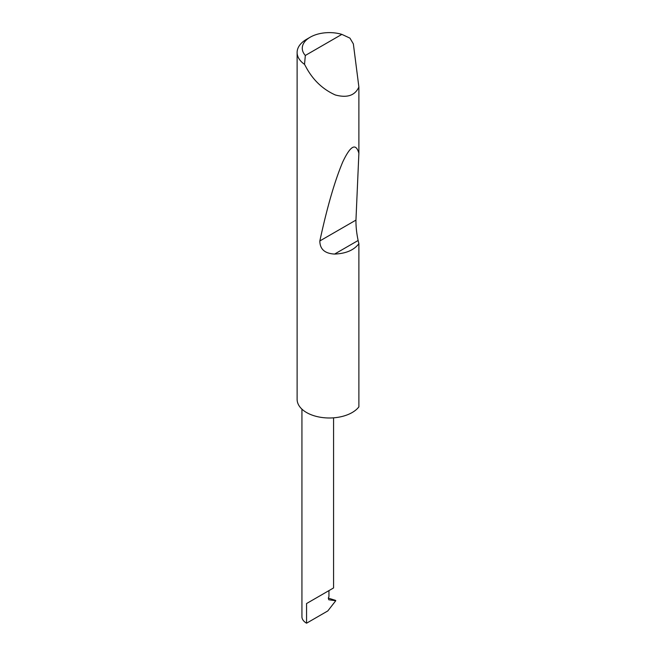 <?xml version="1.0" encoding="UTF-8"?>
<svg xmlns="http://www.w3.org/2000/svg" width="656" height="656" viewBox="0 0 656 656"><rect width="100%" height="100%" fill="white"/><g stroke="black" fill="none" stroke-linecap="round" stroke-linejoin="round"><path stroke-width="0.98" d="M301.932 409.155L301.932 616.738A15.826 9.135 180 0 0 306.565 623.2L327.811 610.933L335.757 600.724L328.771 599.781L328.328 598.108L335.585 600.396M328.328 598.108L328.943 596.591L328.943 590.613L333.576 587.94L333.576 417.831M328.943 590.613C334.872 587.194 334.872 587.194 328.943 590.613L306.565 603.536L328.943 590.613M305.327 55.465L341.858 34.374L349.943 38.13L353.354 43.886L358.881 86.986C355.076 95.514 347.213 98.17 335.306 94.964C323.055 89.454 313.478 80.491 306.565 68.093L304.532 64.354A32.251 18.622 180 0 1 297.119 52.472A32.251 18.622 180 0 1 306.565 39.303L310.214 37.195A27.093 15.637 0 0 0 305.327 55.465L304.532 64.354M358.881 243.704C353.937 250.166 345.843 253.618 334.601 254.069C324.794 253.536 319.874 249.165 319.841 240.949C327.131 207.206 334.765 180.867 342.752 161.942C350.493 145.55 355.872 142.664 358.881 153.274L355.954 220.104C355.872 226.435 356.602 233.233 358.127 240.49L358.881 243.704L358.881 406.876A32.251 18.622 180 0 1 306.565 412.534A32.251 18.622 180 0 1 297.119 399.365L297.119 52.472M358.881 86.986L358.881 153.274M335.757 600.724L334.503 600.002M341.858 34.374A27.093 15.637 0 0 0 310.214 37.195M306.565 623.2L306.565 603.536M358.127 240.49L334.601 254.069M355.954 220.104L319.841 240.949"/></g></svg>
